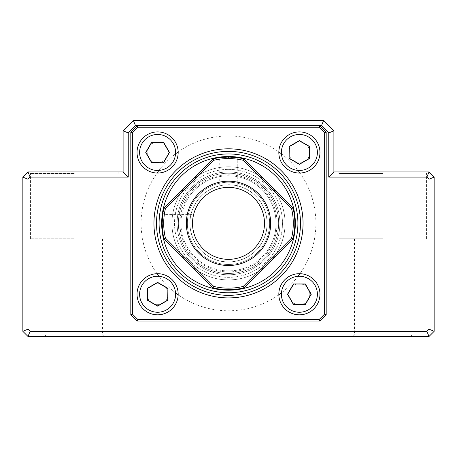 <?xml version="1.0" encoding="UTF-8"?>
<svg xmlns="http://www.w3.org/2000/svg" width="457" height="457" viewBox="0 0 457 457"><rect width="100%" height="100%" fill="white"/><g stroke="black" fill="none" stroke-linecap="round" stroke-linejoin="round"><path stroke-width="0.34" stroke-dasharray="2.29 1.71" d="M74.263 171.946L29.02 171.946L74.263 171.946M74.263 173.489L30.562 173.489L74.263 173.489M382.738 171.946L337.495 171.946L382.738 171.946M382.738 173.489L339.037 173.489L382.738 173.489M382.738 238.783L339.037 238.783L382.738 238.783M382.738 336.466L352.918 336.466L382.738 336.466M382.738 334.924L354.461 334.924L382.738 334.924M74.263 336.466L44.443 336.466L74.263 336.466M74.263 334.924L45.986 334.924L74.263 334.924M74.263 238.783L30.562 238.783L74.263 238.783M153.952 223.359A74.548 74.548 0 0 0 228.5 297.907A74.548 74.548 0 0 0 303.048 223.359A74.548 74.548 0 0 0 228.5 148.811A74.548 74.548 0 0 0 153.952 223.359M300.478 223.359A71.978 71.978 0 0 1 228.5 295.336A71.978 71.978 0 0 1 156.523 223.359A71.978 71.978 0 0 0 228.5 295.336A71.978 71.978 0 0 0 300.478 223.359A71.978 71.978 0 0 0 228.5 151.381A71.978 71.978 0 0 0 156.523 223.359A71.978 71.978 0 0 1 228.5 151.381A71.978 71.978 0 0 1 300.478 223.359A71.978 71.978 0 0 1 228.5 295.336A71.978 71.978 0 0 1 156.523 223.359A71.978 71.978 0 0 1 228.5 151.381A71.978 71.978 0 0 1 300.478 223.359M309.8 152.467A10.408 10.408 0 0 0 299.392 142.058A10.408 10.408 0 0 0 288.978 152.467A10.408 10.408 0 0 0 299.392 162.881A10.408 10.408 0 0 0 309.8 152.467M309.8 294.251A10.408 10.408 0 0 0 299.392 283.837A10.408 10.408 0 0 0 288.978 294.251A10.408 10.408 0 0 0 299.392 304.659A10.408 10.408 0 0 0 309.8 294.251M168.022 294.251A10.408 10.408 0 0 0 157.608 283.837A10.408 10.408 0 0 0 147.2 294.251A10.408 10.408 0 0 0 157.608 304.659A10.408 10.408 0 0 0 168.022 294.251M168.022 152.467A10.408 10.408 0 0 0 157.608 142.058A10.408 10.408 0 0 0 147.2 152.467A10.408 10.408 0 0 0 157.608 162.881A10.408 10.408 0 0 0 168.022 152.467M157.048 273.692A87.401 87.401 0 0 1 157.048 173.026M158.962 170.41A87.401 87.401 0 0 1 175.551 153.82M178.167 151.907A87.401 87.401 0 0 1 278.833 151.907M281.449 153.82A87.401 87.401 0 0 1 298.038 170.41M299.952 173.026A87.401 87.401 0 0 1 299.952 273.692M298.038 276.308A87.401 87.401 0 0 1 281.449 292.897M278.833 294.811A87.401 87.401 0 0 1 178.167 294.811M175.551 292.897A87.401 87.401 0 0 1 158.962 276.308M319.746 125.675L137.254 125.675A133.673 133.673 0 0 0 130.816 132.113L132.359 132.719A132.13 132.13 0 0 1 137.86 127.217L137.254 125.675L319.746 125.675L319.14 127.217A132.13 132.13 0 0 1 324.641 132.719L326.184 132.113A133.673 133.673 0 0 0 319.746 125.675M429.009 179.218L429.009 329.194L426.878 331.325L30.122 331.325L27.991 329.194L27.991 179.218L30.122 177.088L128.246 177.088L128.246 132.947L135.518 125.675L321.482 125.675L328.754 132.947L328.754 177.088L426.878 177.088L429.009 179.218L434.15 177.088L429.009 171.946L333.896 171.946L333.896 130.816L323.613 120.534L133.387 120.534L123.104 130.816L128.246 132.947M123.104 130.816L123.104 171.946L27.991 171.946L22.85 177.088L27.991 179.218M22.85 177.088L22.85 331.325L27.991 329.194M22.85 331.325L27.991 336.466L30.122 331.325M27.991 336.466L429.009 336.466L426.878 331.325M429.009 329.194L434.15 331.325L434.15 177.088M429.009 336.466L434.15 331.325M426.878 177.088L429.009 171.946M328.754 177.088L333.896 171.946M328.754 132.947L333.896 130.816M321.482 125.675L323.613 120.534M135.518 125.675L133.387 120.534M123.104 171.946L128.246 177.088M27.991 171.946L30.122 177.088M278.827 294.251A20.565 20.565 0 0 0 299.392 314.816A20.565 20.565 0 0 0 319.957 294.251A20.565 20.565 0 0 0 299.392 273.686A20.565 20.565 0 0 0 278.827 294.251M137.043 152.467A20.565 20.565 0 0 0 157.608 173.032A20.565 20.565 0 0 0 178.173 152.467A20.565 20.565 0 0 0 157.608 131.902A20.565 20.565 0 0 0 137.043 152.467M278.827 152.467A20.565 20.565 0 0 0 299.392 173.032A20.565 20.565 0 0 0 319.957 152.467A20.565 20.565 0 0 0 299.392 131.902A20.565 20.565 0 0 0 278.827 152.467M137.043 294.251A20.565 20.565 0 0 0 157.608 314.816A20.565 20.565 0 0 0 178.173 294.251A20.565 20.565 0 0 0 157.608 273.686A20.565 20.565 0 0 0 137.043 294.251M130.816 132.113L130.816 314.605L132.359 313.999A132.13 132.13 0 0 0 137.86 319.5L137.254 321.043L319.746 321.043A133.673 133.673 0 0 0 326.184 314.605L326.184 132.113M130.816 314.605A133.673 133.673 0 0 0 137.254 321.043M137.86 127.217L319.14 127.217M319.746 321.043L319.14 319.5A132.13 132.13 0 0 0 324.641 313.999L326.184 314.605M244.204 185.348A41.13 41.13 0 0 1 266.511 239.062A41.13 41.13 0 0 1 212.796 261.37A41.13 41.13 0 0 1 190.489 207.655A41.13 41.13 0 0 1 244.204 185.348M243.221 187.718A38.559 38.559 0 0 1 264.14 238.08A38.559 38.559 0 0 1 213.779 258.999C232.619 267.351 256.76 257.325 264.14 238.08C272.492 219.24 262.467 195.099 243.221 187.718C224.381 179.367 200.24 189.392 192.86 208.638C184.508 227.477 194.533 251.618 213.779 258.999A38.559 38.559 0 0 1 192.86 208.638A38.559 38.559 0 0 1 243.221 187.718A38.559 38.559 0 0 0 192.86 208.638A38.559 38.559 0 0 0 213.779 258.999M228.5 279.913A56.554 56.554 0 0 0 285.054 223.359A56.554 56.554 0 0 0 228.5 166.805A56.554 56.554 0 0 0 171.946 223.359A56.554 56.554 0 0 0 228.5 279.913A56.554 56.554 0 0 0 285.054 223.359A56.554 56.554 0 0 0 228.5 166.805A56.554 56.554 0 0 0 171.946 223.359A56.554 56.554 0 0 0 228.5 279.913M228.5 274.771A51.413 51.413 0 0 0 279.913 223.359A51.413 51.413 0 0 0 228.5 171.946A51.413 51.413 0 0 1 279.913 223.359A51.413 51.413 0 0 1 228.5 274.771A51.413 51.413 0 0 1 177.088 223.359A51.413 51.413 0 0 1 228.5 171.946A51.413 51.413 0 0 0 177.088 223.359A51.413 51.413 0 0 0 228.5 274.771A51.413 51.413 0 0 1 177.088 223.359A51.413 51.413 0 0 1 228.5 171.946M228.5 156.523A66.836 66.836 0 0 0 161.664 223.359A66.836 66.836 0 0 0 228.5 290.195A66.836 66.836 0 0 0 295.336 223.359A66.836 66.836 0 0 0 228.5 156.523A66.836 66.836 0 0 1 290.618 198.686M228.5 151.381A71.978 71.978 0 0 1 300.478 223.359A71.978 71.978 0 0 1 228.5 295.336A71.978 71.978 0 0 1 156.523 223.359A71.978 71.978 0 0 1 228.5 151.381M237.829 157.694L238.588 157.808L237.24 159.156L237.24 188.45L230.214 187.41M228.5 158.402C232.105 158.322 238.188 159.236 237.24 159.156C238.188 159.236 232.099 158.322 228.5 158.402C232.105 158.322 238.188 159.236 237.24 159.156C238.188 159.236 232.099 158.322 228.5 158.402C224.867 158.322 218.812 159.236 219.76 159.156C218.812 159.236 224.89 158.322 228.5 158.402C224.867 158.322 218.812 159.236 219.76 159.156C218.812 159.236 224.89 158.322 228.5 158.402L228.5 157.037A66.322 66.322 0 0 0 213.008 158.87L213.79 160.27A64.78 64.78 0 0 1 243.21 160.27L243.992 158.87A66.322 66.322 0 0 0 228.5 157.037L225.135 157.122M163.543 223.359C163.463 226.963 164.377 233.047 164.297 232.099C164.377 233.047 163.463 226.958 163.543 223.359C163.463 226.963 164.377 233.047 164.297 232.099C164.377 233.047 163.463 226.958 163.543 223.359C163.463 219.726 164.377 213.67 164.297 214.619C164.377 213.67 163.463 219.748 163.543 223.359C163.463 219.726 164.377 213.67 164.297 214.619C164.377 213.67 163.463 219.748 163.543 223.359M192.511 223.359A35.989 35.989 0 0 1 228.5 187.37A35.989 35.989 0 0 1 264.489 223.359A35.989 35.989 0 0 1 228.5 259.348A35.989 35.989 0 0 1 192.511 223.359L193.054 229.585M193.431 231.442L193.545 231.933M213.008 158.87L164.012 207.866A66.322 66.322 0 0 0 164.012 238.851L213.008 287.847A66.322 66.322 0 0 0 243.992 287.847L292.988 238.851A66.322 66.322 0 0 0 292.988 207.866L243.992 158.87M186.342 223.359A42.158 42.158 0 0 0 228.5 265.517A42.158 42.158 0 0 0 270.658 223.359A42.158 42.158 0 0 0 228.5 181.201A42.158 42.158 0 0 0 186.342 223.359M243.21 160.27L291.589 208.649A64.78 64.78 0 0 1 291.589 238.068L292.988 238.851M291.589 238.068L243.21 286.448L243.992 287.847M213.008 287.847L213.79 286.448L165.411 238.068A64.78 64.78 0 0 1 165.411 208.649L213.79 160.27M243.21 286.448A64.78 64.78 0 0 1 213.79 286.448M164.012 238.851L165.411 238.068M164.012 207.866L165.411 208.649M291.589 208.649L292.988 207.866M162.835 214.025L162.949 213.27L164.297 214.619L193.591 214.619L192.551 221.645M162.264 219.994L162.178 223.37M228.5 187.37L222.273 187.913M220.428 188.284L219.76 188.45L219.76 159.156L218.475 157.796M228.5 273.486A50.127 50.127 0 0 1 178.373 223.359A50.127 50.127 0 0 1 228.5 173.232A50.127 50.127 0 0 0 178.373 223.359A50.127 50.127 0 0 0 228.5 273.486A50.127 50.127 0 0 0 278.627 223.359A50.127 50.127 0 0 0 228.5 173.232A50.127 50.127 0 0 1 278.627 223.359A50.127 50.127 0 0 1 228.5 273.486M228.5 271.944A48.585 48.585 0 0 1 179.915 223.359A48.585 48.585 0 0 1 228.5 174.774A48.585 48.585 0 0 1 277.085 223.359A48.585 48.585 0 0 1 228.5 271.944M266.819 251.521A47.557 47.557 0 0 0 256.663 185.039A47.557 47.557 0 0 0 190.181 195.196A47.557 47.557 0 0 0 200.337 261.678A47.557 47.557 0 0 0 266.819 251.521M188.107 193.671A50.127 50.127 0 0 1 258.188 182.966A50.127 50.127 0 0 1 268.893 253.047A50.127 50.127 0 0 0 258.188 182.966A50.127 50.127 0 0 0 188.107 193.671A50.127 50.127 0 0 0 198.812 263.752A50.127 50.127 0 0 0 268.893 253.047A50.127 50.127 0 0 1 198.812 263.752A50.127 50.127 0 0 1 188.107 193.671M261.644 247.717A41.13 41.13 0 0 1 204.142 256.503A41.13 41.13 0 0 1 195.356 199.001A41.13 41.13 0 0 1 252.858 190.215A41.13 41.13 0 0 1 261.644 247.717M197.43 200.526A38.559 38.559 0 0 0 205.667 254.429A38.559 38.559 0 0 0 259.57 246.192A38.559 38.559 0 0 1 205.667 254.429A38.559 38.559 0 0 1 197.43 200.526A38.559 38.559 0 0 1 251.333 192.288A38.559 38.559 0 0 1 259.57 246.192A38.559 38.559 0 0 0 251.333 192.288A38.559 38.559 0 0 0 197.43 200.526M260.639 249.025A41.13 41.13 0 0 1 202.834 255.497A41.13 41.13 0 0 1 196.361 197.692A41.13 41.13 0 0 1 254.166 191.22A41.13 41.13 0 0 1 260.639 249.025A41.13 41.13 0 0 0 254.166 191.22A41.13 41.13 0 0 0 196.361 197.692A41.13 41.13 0 0 0 202.834 255.497A41.13 41.13 0 0 0 260.639 249.025M198.372 199.292A38.559 38.559 0 0 0 204.433 253.486A38.559 38.559 0 0 0 258.628 247.426A38.559 38.559 0 0 1 204.433 253.486A38.559 38.559 0 0 1 198.372 199.292A38.559 38.559 0 0 1 252.567 193.231A38.559 38.559 0 0 1 258.628 247.426A38.559 38.559 0 0 0 252.567 193.231A38.559 38.559 0 0 0 198.372 199.292A38.559 38.559 0 0 0 204.433 253.486A38.559 38.559 0 0 0 258.628 247.426M267.665 254.64A50.127 50.127 0 0 0 259.782 184.194A50.127 50.127 0 0 0 189.335 192.077A50.127 50.127 0 0 1 259.782 184.194A50.127 50.127 0 0 1 267.665 254.64A50.127 50.127 0 0 1 197.218 262.524A50.127 50.127 0 0 1 189.335 192.077A50.127 50.127 0 0 0 197.218 262.524A50.127 50.127 0 0 0 267.665 254.64A50.127 50.127 0 0 1 197.218 262.524A50.127 50.127 0 0 1 189.335 192.077M249.379 275.919A56.554 56.554 0 0 1 175.939 244.238A56.554 56.554 0 0 1 207.621 170.798A56.554 56.554 0 0 1 281.061 202.48A56.554 56.554 0 0 1 249.379 275.919A56.554 56.554 0 0 1 175.939 244.238A56.554 56.554 0 0 1 207.621 170.798A56.554 56.554 0 0 1 281.061 202.48A56.554 56.554 0 0 1 249.379 275.919M247.483 271.138A51.413 51.413 0 0 1 180.721 242.341A51.413 51.413 0 0 1 209.517 175.579A51.413 51.413 0 0 0 180.721 242.341A51.413 51.413 0 0 0 247.483 271.138A51.413 51.413 0 0 0 276.279 204.376A51.413 51.413 0 0 0 209.517 175.579A51.413 51.413 0 0 1 276.279 204.376A51.413 51.413 0 0 1 247.483 271.138A51.413 51.413 0 0 0 276.279 204.376A51.413 51.413 0 0 0 209.517 175.579M203.828 161.241A66.836 66.836 0 0 1 290.618 198.686A66.836 66.836 0 0 1 253.172 285.476A66.836 66.836 0 0 1 166.382 248.031A66.836 66.836 0 0 1 203.828 161.241A66.836 66.836 0 0 0 228.5 290.195M201.925 156.465A71.978 71.978 0 0 0 161.607 249.933A71.978 71.978 0 0 0 255.075 290.252A71.978 71.978 0 0 0 295.393 196.784A71.978 71.978 0 0 0 201.925 156.465M175.602 152.467A17.994 17.994 0 0 0 157.608 134.472A17.994 17.994 0 0 0 139.614 152.467A17.994 17.994 0 0 0 157.608 170.461A17.994 17.994 0 0 0 175.602 152.467M299.392 170.461A17.994 17.994 0 0 0 317.387 152.467A17.994 17.994 0 0 0 299.392 134.472A17.994 17.994 0 0 0 281.398 152.467A17.994 17.994 0 0 0 299.392 170.461M281.398 294.251A17.994 17.994 0 0 0 299.392 312.245A17.994 17.994 0 0 0 317.387 294.251A17.994 17.994 0 0 0 299.392 276.257A17.994 17.994 0 0 0 281.398 294.251M157.608 276.257A17.994 17.994 0 0 0 139.614 294.251A17.994 17.994 0 0 0 157.608 312.245A17.994 17.994 0 0 0 175.602 294.251A17.994 17.994 0 0 0 157.608 276.257M228.5 169.376A53.983 53.983 0 0 1 282.483 223.359A53.983 53.983 0 0 1 228.5 277.342A53.983 53.983 0 0 1 174.517 223.359A53.983 53.983 0 0 1 228.5 169.376M191.34 193.682A47.557 47.557 0 0 1 258.176 186.199A47.557 47.557 0 0 1 265.66 253.035A47.557 47.557 0 0 1 198.824 260.519A47.557 47.557 0 0 1 191.34 193.682M208.569 173.192A53.983 53.983 0 0 0 178.333 243.29A53.983 53.983 0 0 0 248.431 273.526A53.983 53.983 0 0 0 278.667 203.428A53.983 53.983 0 0 0 208.569 173.192M254.121 287.864A69.407 69.407 0 0 1 163.994 248.979A69.407 69.407 0 0 1 202.879 158.853M30.562 238.783L30.562 173.489L29.02 171.946M339.037 238.783L339.037 173.489L337.495 171.946M354.461 238.783L354.461 334.924L352.918 336.466M45.986 238.783L45.986 334.924L44.443 336.466M117.963 238.783L117.963 173.489L119.505 171.946M104.082 336.466L102.539 334.924L102.539 238.783M412.557 336.466L411.014 334.924L411.014 238.783M426.438 238.783L426.438 173.489L427.981 171.946M162.949 233.447L164.297 232.099L193.591 232.099"/><path stroke-width="0.69" d="M328.754 177.088L333.896 171.946L429.009 171.946L434.15 177.088L429.009 179.218L426.878 177.088L328.754 177.088L328.754 132.947L321.482 125.675L319.746 125.675A133.673 133.673 0 0 1 326.184 132.113L326.184 314.605A133.673 133.673 0 0 1 319.746 321.043L319.14 319.5A132.13 132.13 0 0 0 324.641 313.999L324.641 132.719L326.184 132.113M434.15 177.088L434.15 331.325L429.009 329.194L429.009 179.218M434.15 331.325L429.009 336.466L426.878 331.325L429.009 329.194M429.009 336.466L27.991 336.466L30.122 331.325L426.878 331.325M27.991 336.466L22.85 331.325L27.991 329.194L30.122 331.325M22.85 331.325L22.85 177.088L27.991 179.218L27.991 329.194M157.048 173.026A87.401 87.401 0 0 1 158.962 170.41M175.551 153.82A87.401 87.401 0 0 1 178.167 151.907M278.833 151.907A87.401 87.401 0 0 1 281.449 153.82M298.038 170.41A87.401 87.401 0 0 1 299.952 173.026M299.952 273.692A87.401 87.401 0 0 1 298.038 276.308M281.449 292.897A87.401 87.401 0 0 1 278.833 294.811M178.167 294.811A87.401 87.401 0 0 1 175.551 292.897M158.962 276.308A87.401 87.401 0 0 1 157.048 273.692M324.641 132.719A132.13 132.13 0 0 0 319.14 127.217L137.86 127.217L137.254 125.675L135.518 125.675L128.246 132.947L128.246 177.088L30.122 177.088L27.991 179.218M429.009 171.946L426.878 177.088M328.754 132.947L333.896 130.816L333.896 171.946M321.482 125.675L323.613 120.534L333.896 130.816M135.518 125.675L133.387 120.534L323.613 120.534M128.246 132.947L123.104 130.816L133.387 120.534M128.246 177.088L123.104 171.946L123.104 130.816M30.122 177.088L27.991 171.946L123.104 171.946M22.85 177.088L27.991 171.946M303.048 223.359A74.548 74.548 0 0 1 228.5 297.907A74.548 74.548 0 0 1 153.952 223.359A74.548 74.548 0 0 1 228.5 148.811A74.548 74.548 0 0 1 303.048 223.359M156.523 223.359A71.978 71.978 0 0 0 228.5 295.336A71.978 71.978 0 0 0 300.478 223.359A71.978 71.978 0 0 0 228.5 151.381A71.978 71.978 0 0 0 156.523 223.359M278.827 294.251A20.565 20.565 0 0 0 299.392 314.816A20.565 20.565 0 0 0 319.957 294.251A20.565 20.565 0 0 0 299.392 273.686A20.565 20.565 0 0 0 278.827 294.251M137.043 152.467A20.565 20.565 0 0 0 157.608 173.032A20.565 20.565 0 0 0 178.173 152.467A20.565 20.565 0 0 0 157.608 131.902A20.565 20.565 0 0 0 137.043 152.467M278.827 152.467A20.565 20.565 0 0 0 299.392 173.032A20.565 20.565 0 0 0 319.957 152.467A20.565 20.565 0 0 0 299.392 131.902A20.565 20.565 0 0 0 278.827 152.467M137.043 294.251A20.565 20.565 0 0 0 157.608 314.816A20.565 20.565 0 0 0 178.173 294.251A20.565 20.565 0 0 0 157.608 273.686A20.565 20.565 0 0 0 137.043 294.251M319.746 321.043L137.254 321.043L137.86 319.5L319.14 319.5M137.254 321.043A133.673 133.673 0 0 1 130.816 314.605L132.359 313.999A132.13 132.13 0 0 0 137.86 319.5M130.816 314.605L130.816 132.113L132.359 132.719L132.359 313.999M130.816 132.113A133.673 133.673 0 0 1 137.254 125.675L319.746 125.675L319.14 127.217M137.86 127.217A132.13 132.13 0 0 0 132.359 132.719M324.641 313.999L326.184 314.605M228.5 156.523A66.836 66.836 0 0 0 161.664 223.359A66.836 66.836 0 0 0 228.5 290.195A66.836 66.836 0 0 0 295.336 223.359A66.836 66.836 0 0 0 203.828 161.241M228.511 157.037C241.519 157.876 241.519 157.876 228.5 157.037C241.519 157.876 241.519 157.876 228.5 157.037C215.47 157.876 215.476 157.876 228.511 157.037M162.178 223.37C163.018 236.378 163.018 236.378 162.178 223.359C163.018 236.378 163.018 236.378 162.178 223.359C163.018 210.329 163.018 210.334 162.178 223.37M243.21 160.27A64.78 64.78 0 0 0 213.79 160.27L165.411 208.649A64.78 64.78 0 0 0 165.411 238.068L213.79 286.448A64.78 64.78 0 0 0 243.21 286.448L291.589 238.068A64.78 64.78 0 0 0 291.589 208.649L243.21 160.27L243.992 158.87L292.988 207.866A66.322 66.322 0 0 1 292.988 238.851L243.992 287.847A66.322 66.322 0 0 1 213.008 287.847L164.012 238.851A66.322 66.322 0 0 1 164.012 207.866L213.008 158.87A66.322 66.322 0 0 1 243.992 158.87M243.992 287.847L243.21 286.448M228.5 187.37C239.776 188.535 239.776 188.535 228.5 187.37C217.224 188.535 217.224 188.535 228.5 187.37L230.214 187.41M193.054 229.585L193.431 231.442M192.511 223.359C193.677 234.635 193.677 234.635 192.511 223.359A35.989 35.989 0 0 0 228.5 259.348A35.989 35.989 0 0 0 264.489 223.359A35.989 35.989 0 0 0 228.5 187.37A35.989 35.989 0 0 0 192.511 223.359C193.677 212.082 193.677 212.082 192.511 223.359L192.551 221.645M270.658 223.359A42.158 42.158 0 0 1 228.5 265.517A42.158 42.158 0 0 1 186.342 223.359A42.158 42.158 0 0 1 228.5 181.201A42.158 42.158 0 0 1 270.658 223.359M162.949 213.27L162.264 219.994M213.79 160.27L213.008 158.87M165.411 208.649L164.012 207.866M222.273 187.913L220.428 188.284M218.412 157.808L221.342 157.425M221.394 157.419L225.135 157.122M291.589 208.649L292.988 207.866M292.988 238.851L291.589 238.068M213.008 287.847L213.79 286.448M164.012 238.851L165.411 238.068M290.618 198.686A66.836 66.836 0 0 1 228.5 290.195M175.602 152.467A17.994 17.994 0 0 0 157.608 134.472A17.994 17.994 0 0 0 139.614 152.467A17.994 17.994 0 0 0 157.608 170.461A17.994 17.994 0 0 0 175.602 152.467M163.44 162.572L169.273 152.467L163.44 142.367L151.775 142.367L145.943 152.467L151.775 162.572L163.549 162.749L169.484 152.467L163.549 142.184L151.673 142.184L145.737 152.467L151.673 162.749L163.549 162.749M299.392 170.461A17.994 17.994 0 0 0 317.387 152.467A17.994 17.994 0 0 0 299.392 134.472A17.994 17.994 0 0 0 281.398 152.467A17.994 17.994 0 0 0 299.392 170.461M289.287 158.299L299.392 164.132L309.492 158.299L309.492 146.634L299.392 140.802L289.287 146.634L289.11 158.408L299.392 164.343L309.675 158.408L309.675 146.531L299.392 140.596L289.11 146.531L289.11 158.408M281.398 294.251A17.994 17.994 0 0 0 299.392 312.245A17.994 17.994 0 0 0 317.387 294.251A17.994 17.994 0 0 0 299.392 276.257A17.994 17.994 0 0 0 281.398 294.251M293.56 284.145L287.727 294.251L293.56 304.351L305.225 304.351L311.057 294.251L305.225 284.145L293.451 283.968L287.516 294.251L293.451 304.533L305.327 304.533L311.263 294.251L305.327 283.968L293.451 283.968M157.608 276.257A17.994 17.994 0 0 0 139.614 294.251A17.994 17.994 0 0 0 157.608 312.245A17.994 17.994 0 0 0 175.602 294.251A17.994 17.994 0 0 0 157.608 276.257M167.713 288.418L157.608 282.586L147.508 288.418L147.508 300.083L157.608 305.916L167.713 300.083L167.89 288.31L157.608 282.375L147.325 288.31L147.325 300.186L157.608 306.121L167.89 300.186L167.89 288.31M228.5 292.766A69.407 69.407 0 0 0 297.907 223.359A69.407 69.407 0 0 0 228.5 153.952A69.407 69.407 0 0 0 159.093 223.359A69.407 69.407 0 0 0 228.5 292.766M202.879 158.853A69.407 69.407 0 0 1 293.006 197.738A69.407 69.407 0 0 1 254.121 287.864"/></g></svg>

